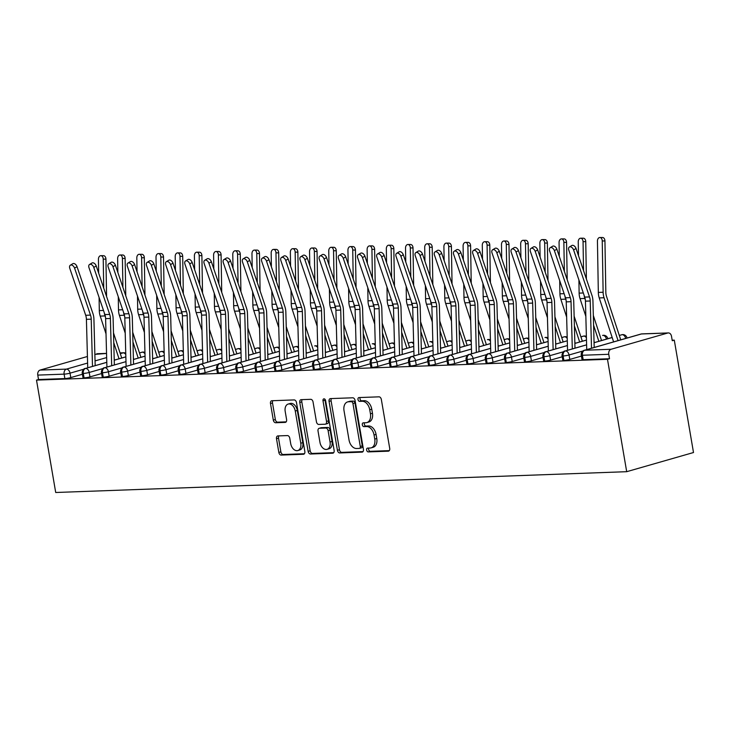 <?xml version="1.0" encoding="UTF-8"?>
<svg xmlns="http://www.w3.org/2000/svg" width="730" height="730" viewBox="0 0 730 730"><rect width="100%" height="100%" fill="white"/><g stroke="black" fill="none" stroke-linecap="round" stroke-linejoin="round"><path stroke-width="1.09" d="M366.624 450.054A1.944 1.296 -106 0 0 368.267 451.906L388.287 451.176A2.774 1.852 -106 0 0 388.588 451.131A2.774 1.852 -106 0 0 389.71 448.393L381.343 399.483A2.774 1.852 -106 0 0 378.998 396.837L358.987 397.567A1.944 1.296 -106 0 0 358.768 397.595A1.944 1.296 -106 0 0 357.992 399.511A1.944 1.296 -106 0 0 359.635 401.363L362.226 401.272A8.888 5.931 -106 0 1 369.736 409.749L370.438 413.828A8.888 5.931 -106 0 1 366.852 422.588A8.888 5.931 -106 0 1 365.894 422.734L363.303 422.834A1.944 1.296 -106 0 0 363.093 422.862A1.944 1.296 -106 0 0 362.308 424.778A1.944 1.296 -106 0 0 363.951 426.639L366.542 426.539A8.888 5.931 -106 0 1 374.061 435.016L374.755 439.095A8.888 5.931 -106 0 1 371.178 447.855A8.888 5.931 -106 0 1 370.21 448.01L367.619 448.101A1.944 1.296 -106 0 0 367.409 448.138A1.944 1.296 -106 0 0 366.624 450.054M368.842 448.056A1.944 1.296 -106 0 0 368.65 449.47A1.944 1.296 -106 0 0 370.293 451.322L389.291 450.629M360.2 397.522A1.944 1.296 -106 0 0 360.009 398.936A1.944 1.296 -106 0 0 361.66 400.788L364.243 400.688L362.226 401.272M364.516 422.789A1.944 1.296 -106 0 0 364.334 424.203A1.944 1.296 -106 0 0 365.976 426.055L368.568 425.964L366.542 426.539M277.911 435.92A2.774 1.852 -106 0 0 277.61 435.974A2.774 1.852 -106 0 0 276.497 438.712L278.842 452.427A2.774 1.852 -106 0 0 281.187 455.082L303.415 454.27A2.774 1.852 -106 0 0 303.716 454.224A2.774 1.852 -106 0 0 304.839 451.487L296.48 402.577A2.774 1.852 -106 0 0 294.126 399.921L271.898 400.733A2.774 1.852 -106 0 0 271.596 400.779A2.774 1.852 -106 0 0 270.483 403.526L273.312 420.097A2.774 1.852 -106 0 0 275.657 422.743L285.174 422.396A2.774 1.852 -106 0 0 285.476 422.351A2.774 1.852 -106 0 0 286.598 419.613L285.193 411.391A7.428 4.964 -106 0 1 288.177 404.064A7.428 4.964 -106 0 1 295.267 411.026L300.769 443.22A7.428 4.964 -106 0 1 297.776 450.547A7.428 4.964 -106 0 1 290.695 443.594L289.774 438.228A2.774 1.852 -106 0 0 287.428 435.573L277.911 435.92M607.488 359.306L626.696 471.689L55.708 492.495L36.5 380.111L607.488 359.306L609.514 358.722L608.756 354.296L582.412 355.255L583.17 359.68L609.514 358.722M337.424 450.291A2.774 1.852 -106 0 0 339.779 452.947L362.007 452.135A2.774 1.852 -106 0 0 362.308 452.089A2.774 1.852 -106 0 0 363.43 449.351L355.063 400.441A2.774 1.852 -106 0 0 352.718 397.795L330.489 398.598A2.774 1.852 -106 0 0 330.188 398.653A2.774 1.852 -106 0 0 329.066 401.39L337.424 450.291L339.45 449.716A2.774 1.852 -106 0 0 341.804 452.363L363.011 451.587M332.716 453.202L310.478 454.014A2.774 1.852 -106 0 1 308.133 451.359L299.774 402.458A2.774 1.852 -106 0 1 300.888 399.712A2.774 1.852 -106 0 1 301.189 399.666L310.706 399.319A2.774 1.852 -106 0 1 313.051 401.974L316.446 421.803A2.774 1.852 -106 0 0 318.791 424.449L325.105 424.221A2.774 1.852 -106 0 0 325.407 424.176A2.774 1.852 -106 0 0 326.529 421.438L322.998 400.788A1.944 1.296 -106 0 1 323.773 398.872A1.944 1.296 -106 0 1 325.635 400.688L334.13 450.419A2.774 1.852 -106 0 1 333.017 453.157A2.774 1.852 -106 0 1 332.716 453.202L333.291 453.038M626.696 471.689L693.5 452.527L674.292 340.143L672.175 340.216M611.083 349.268L667.758 333.008L641.424 333.966L584.739 350.236L611.083 349.268A4.243 3.121 87.9 0 0 608.756 354.296M667.758 333.008A4.243 3.121 87.9 0 1 668.315 332.926A4.243 3.121 87.9 0 1 671.509 336.293L672.266 340.718L674.292 340.143M106.553 353.457L94.863 354.36M87.417 356.495L40.095 370.073L66.439 369.115L87.6 363.047M36.5 380.111L38.526 379.527L37.768 375.101A4.243 3.121 -92.1 0 1 40.095 370.073M96.771 353.813A4.243 3.121 -92.1 0 1 97.327 353.721L106.544 353.384M38.526 379.527L64.87 378.569L64.112 374.143L37.768 375.101M83.85 369.197L70.025 373.167L70.783 377.593L82.417 374.253M70.783 377.593A4.243 0.52 170.3 0 1 64.87 378.569M583.17 359.68A4.243 0.52 170.3 0 1 582.02 359.525L581.272 355.099A4.243 0.52 170.3 0 0 582.412 355.255A4.243 3.121 87.9 0 1 584.739 350.236A4.243 2.838 -106 0 0 584.283 350.309A4.243 4.243 0 0 0 581.272 355.099M103.04 368.495L89.215 372.464L89.972 376.89A4.243 0.52 170.3 0 1 84.059 377.866A4.243 0.52 170.3 0 1 83.01 377.711L82.253 373.276A4.243 0.52 170.3 0 0 83.302 373.441A4.243 3.121 -92.1 0 1 85.629 368.413L106.79 362.345M89.972 376.89L101.607 373.55M122.239 367.801L108.414 371.762L109.171 376.196A4.243 0.52 170.3 0 1 103.249 377.173A4.243 0.52 170.3 0 1 102.2 377.009L101.443 372.583A4.243 0.52 170.3 0 0 102.492 372.738A4.243 3.121 -92.1 0 1 104.819 367.719L125.98 361.642L104.454 367.783C102.592 367.482 100.932 371.734 101.443 372.583M109.171 376.196L120.806 372.857M141.428 367.099L127.604 371.068L128.361 375.494A4.243 0.52 170.3 0 1 122.448 376.47A4.243 0.52 170.3 0 1 121.39 376.315L120.632 371.88A4.243 0.52 170.3 0 0 121.691 372.045A4.243 3.121 -92.1 0 1 124.018 367.017L145.179 360.948M128.361 375.494L139.996 372.154M160.618 366.396L146.794 370.365L147.551 374.791A4.243 0.52 170.3 0 1 141.638 375.767A4.243 0.52 170.3 0 1 140.589 375.612L139.832 371.187A4.243 0.52 170.3 0 0 140.881 371.342A4.243 3.121 -92.1 0 1 143.208 366.314L164.369 360.246M147.551 374.791L159.186 371.46M179.817 365.703L165.993 369.663L166.75 374.098A4.243 0.52 170.3 0 1 160.828 375.074A4.243 0.52 170.3 0 1 159.779 374.91L159.021 370.484A4.243 0.52 170.3 0 0 160.071 370.639A4.243 3.121 -92.1 0 1 162.398 365.62L183.558 359.543L162.033 365.684C160.171 365.383 158.51 369.645 159.021 370.484M166.75 374.098L178.385 370.758M199.007 365L185.183 368.969L185.94 373.395A4.243 0.52 170.3 0 1 180.027 374.371A4.243 0.52 170.3 0 1 178.969 374.216L178.211 369.781A4.243 0.52 170.3 0 0 179.27 369.946A4.243 3.121 -92.1 0 1 181.597 364.918L202.757 358.85M185.94 373.395L197.575 370.055M218.197 364.297L204.373 368.267L205.13 372.692A4.243 0.52 170.3 0 1 199.217 373.669A4.243 0.52 170.3 0 1 198.168 373.514L197.41 369.088A4.243 0.52 170.3 0 0 198.46 369.243A4.243 3.121 -92.1 0 1 200.786 364.224L221.947 358.147M205.13 372.692L216.764 369.362M237.396 363.604L223.572 367.564L224.329 371.999A4.243 0.52 170.3 0 1 218.407 372.975A4.243 0.52 170.3 0 1 217.357 372.811L216.6 368.385A4.243 0.52 170.3 0 0 217.65 368.541A4.243 3.121 -92.1 0 1 219.976 363.522L241.137 357.454M224.329 371.999L235.963 368.659M256.586 362.901L242.762 366.871L243.519 371.296A4.243 0.52 170.3 0 1 237.606 372.273A4.243 0.52 170.3 0 1 236.547 372.118L235.79 367.683A4.243 0.52 170.3 0 0 236.849 367.847A4.243 3.121 -92.1 0 1 239.175 362.819L260.336 356.751M243.519 371.296L255.153 367.957M275.776 362.208L261.951 366.168L262.709 370.603A4.243 0.52 170.3 0 1 256.796 371.579A4.243 0.52 170.3 0 1 255.746 371.415L254.989 366.989A4.243 0.52 170.3 0 0 256.038 367.144A4.243 3.121 -92.1 0 1 258.365 362.126L279.526 356.048M262.709 370.603L274.343 367.263M294.975 361.505L281.15 365.474L281.908 369.9A4.243 0.52 170.3 0 1 275.986 370.876A4.243 0.52 170.3 0 1 274.936 370.721L274.179 366.287A4.243 0.52 170.3 0 0 275.228 366.451A4.243 3.121 -92.1 0 1 277.555 361.423L298.716 355.355M281.908 369.9L293.542 366.56M314.165 360.802L300.34 364.772L301.098 369.197A4.243 0.52 170.3 0 1 295.185 370.174A4.243 0.52 170.3 0 1 294.126 370.019L293.369 365.584A4.243 0.52 170.3 0 0 294.427 365.748A4.243 3.121 -92.1 0 1 296.754 360.72L317.915 354.652M301.098 369.197L312.732 365.867M333.354 360.109L319.53 364.069L320.287 368.504A4.243 0.52 170.3 0 1 314.374 369.48A4.243 0.52 170.3 0 1 313.325 369.316L312.568 364.89A4.243 0.52 170.3 0 0 313.617 365.046A4.243 3.121 -92.1 0 1 315.944 360.027L337.105 353.95M320.287 368.504L331.922 365.164M352.553 359.406L338.729 363.376L339.487 367.801A4.243 0.52 170.3 0 1 333.564 368.778A4.243 0.52 170.3 0 1 332.515 368.623L331.758 364.188A4.243 0.52 170.3 0 0 332.807 364.352A4.243 3.121 -92.1 0 1 335.134 359.324L356.295 353.256M339.487 367.801L351.121 364.462M371.743 358.704L357.919 362.673L358.676 367.099A4.243 0.52 170.3 0 1 352.763 368.075A4.243 0.52 170.3 0 1 351.705 367.92L350.947 363.494A4.243 0.52 170.3 0 0 352.006 363.649A4.243 3.121 -92.1 0 1 354.333 358.631L375.494 352.553M358.676 367.099L370.311 363.768M390.933 358.01L377.109 361.971L377.866 366.405A4.243 0.52 170.3 0 1 371.953 367.382A4.243 0.52 170.3 0 1 370.904 367.217L370.147 362.792A4.243 0.52 170.3 0 0 371.196 362.947A4.243 3.121 -92.1 0 1 373.523 357.928L394.684 351.86M377.866 366.405L389.501 363.065M410.132 357.308L396.308 361.277L397.065 365.703A4.243 0.52 170.3 0 1 391.143 366.679A4.243 0.52 170.3 0 1 390.094 366.524L389.336 362.089A4.243 0.52 170.3 0 0 390.386 362.253A4.243 3.121 -92.1 0 1 392.713 357.226L413.873 351.157M397.065 365.703L408.7 362.363M429.322 356.605L415.498 360.574L416.255 365.009A4.243 0.52 170.3 0 1 410.342 365.986A4.243 0.52 170.3 0 1 409.284 365.821L408.526 361.396A4.243 0.52 170.3 0 0 409.585 361.551A4.243 3.121 -92.1 0 1 411.912 356.532L433.072 350.455M416.255 365.009L427.889 361.669M448.512 355.911L434.688 359.881L435.445 364.306A4.243 0.52 170.3 0 1 429.532 365.283A4.243 0.52 170.3 0 1 428.483 365.119L427.725 360.693A4.243 0.52 170.3 0 0 428.775 360.857A4.243 3.121 -92.1 0 1 431.101 355.829L452.262 349.761M435.445 364.306L447.079 360.967M467.711 355.209L453.887 359.178L454.644 363.604A4.243 0.52 170.3 0 1 448.722 364.58A4.243 0.52 170.3 0 1 447.673 364.425L446.915 359.99A4.243 0.52 170.3 0 0 447.964 360.155A4.243 3.121 -92.1 0 1 450.291 355.127L471.452 349.059M454.644 363.604L466.278 360.264M486.901 354.515L473.077 358.476L473.834 362.91A4.243 0.52 170.3 0 1 467.921 363.887A4.243 0.52 170.3 0 1 466.862 363.723L466.105 359.297A4.243 0.52 170.3 0 0 467.163 359.452A4.243 3.121 -92.1 0 1 469.49 354.433L490.651 348.356M473.834 362.91L485.468 359.571M506.091 353.813L492.266 357.782L493.024 362.208A4.243 0.52 170.3 0 1 487.111 363.184A4.243 0.52 170.3 0 1 486.061 363.029L485.304 358.594A4.243 0.52 170.3 0 0 486.353 358.759A4.243 3.121 -92.1 0 1 488.68 353.731L509.841 347.662M493.024 362.208L504.658 358.868M525.29 353.11L511.465 357.079L512.223 361.505A4.243 0.52 170.3 0 1 506.301 362.481A4.243 0.52 170.3 0 1 505.251 362.326L504.494 357.901A4.243 0.52 170.3 0 0 505.543 358.056A4.243 3.121 -92.1 0 1 507.87 353.028L529.031 346.96M512.223 361.505L523.857 358.174M544.48 352.417L530.655 356.377L531.413 360.812A4.243 0.52 170.3 0 1 525.5 361.788A4.243 0.52 170.3 0 1 524.441 361.624L523.684 357.198A4.243 0.52 170.3 0 0 524.742 357.353A4.243 3.121 -92.1 0 1 527.069 352.334L548.23 346.257M531.413 360.812L543.047 357.472M563.669 351.714L549.845 355.683L550.602 360.109A4.243 0.52 170.3 0 1 544.689 361.085A4.243 0.52 170.3 0 1 543.64 360.93L542.883 356.495A4.243 0.52 170.3 0 0 543.932 356.66A4.243 3.121 -92.1 0 1 546.259 351.632L567.42 345.564M550.602 360.109L562.237 356.769M582.868 351.011L569.044 354.981L569.802 359.416A4.243 0.52 170.3 0 1 563.879 360.383A4.243 0.52 170.3 0 1 562.83 360.228L562.073 355.802A4.243 0.52 170.3 0 0 563.122 355.957A4.243 3.121 -92.1 0 1 565.449 350.938L586.61 344.861M569.802 359.416L581.436 356.076M619.305 335.481L622.133 334.668A4.243 3.121 -92.1 0 1 622.571 334.586A4.243 3.121 -92.1 0 1 622.69 334.586A4.243 4.243 0 0 1 627.015 338.045M594.056 342.726L612.187 337.525M563.879 360.383L563.122 355.957A4.243 0.52 170.3 0 0 569.044 354.981A4.243 2.838 -106 0 0 565.449 350.938A4.243 2.838 -106 0 0 565.084 351.002L586.61 344.825M606.466 339.131A4.243 2.838 -106 0 0 602.934 335.371A4.243 2.838 -106 0 0 602.569 335.435L602.934 335.371A4.243 3.121 -92.1 0 1 603.381 335.289A4.243 3.121 -92.1 0 1 603.491 335.28A4.243 4.243 0 0 1 607.816 338.738M574.866 343.428L586.482 340.089M544.689 361.085L543.932 356.66A4.243 0.52 170.3 0 0 549.845 355.683A4.243 2.838 -106 0 0 546.259 351.632A4.243 2.838 -106 0 0 545.894 351.705L567.42 345.527M580.925 336.877L583.745 336.074A4.243 3.121 -92.1 0 1 584.192 335.992A4.243 3.121 -92.1 0 1 584.301 335.982A4.243 4.243 0 0 1 586.382 336.448M555.676 344.122L567.292 340.791L555.676 344.085M525.5 361.788L524.742 357.353A4.243 0.52 170.3 0 0 530.655 356.377A4.243 2.838 -106 0 0 527.069 352.334A4.243 2.838 -106 0 0 526.704 352.398L548.23 346.221M561.726 337.579L564.555 336.767A4.243 3.121 -92.1 0 1 564.993 336.685A4.243 3.121 -92.1 0 1 565.111 336.685A4.243 4.243 0 0 1 567.192 337.141M536.477 344.825L548.102 341.494M506.301 362.481L505.543 358.056A4.243 0.52 170.3 0 0 511.465 357.079A4.243 2.838 -106 0 0 507.87 353.028A4.243 2.838 -106 0 0 507.505 353.101L529.031 346.923M548.038 339.176A4.243 2.838 -106 0 0 545.356 337.47A4.243 2.838 -106 0 0 544.991 337.534L545.356 337.47A4.243 3.121 -92.1 0 1 545.803 337.388A4.243 3.121 -92.1 0 1 545.912 337.379A4.243 4.243 0 0 1 548.002 337.844M517.287 345.527L528.903 342.188M487.111 363.184L486.353 358.759A4.243 0.52 170.3 0 0 492.266 357.782A4.243 2.838 -106 0 0 488.68 353.731A4.243 2.838 -106 0 0 488.315 353.795L509.841 347.626M523.346 338.976L526.166 338.173A4.243 3.121 -92.1 0 1 526.613 338.09A4.243 3.121 -92.1 0 1 526.722 338.081A4.243 4.243 0 0 1 528.803 338.537M498.097 346.221L509.713 342.89L498.097 346.184M467.921 363.887L467.163 359.452A4.243 0.52 170.3 0 0 473.077 358.476A4.243 2.838 -106 0 0 469.49 354.433A4.243 2.838 -106 0 0 469.125 354.497L490.651 348.32M504.147 339.678L506.976 338.866A4.243 3.121 -92.1 0 1 507.414 338.784A4.243 3.121 -92.1 0 1 507.533 338.784A4.243 4.243 0 0 1 509.613 339.24M478.898 346.923L490.523 343.593M448.722 364.58L447.964 360.155A4.243 0.52 170.3 0 0 453.887 359.178A4.243 2.838 -106 0 0 450.291 355.127A4.243 2.838 -106 0 0 449.926 355.2L471.452 349.022M490.46 341.275A4.243 2.838 -106 0 0 487.777 339.569A4.243 2.838 -106 0 0 487.412 339.632L487.777 339.569A4.243 3.121 -92.1 0 1 488.224 339.487A4.243 3.121 -92.1 0 1 488.333 339.477A4.243 4.243 0 0 1 490.423 339.943M459.708 347.617L471.324 344.286M429.532 365.283L428.775 360.857A4.243 0.52 170.3 0 0 434.688 359.881A4.243 2.838 -106 0 0 431.101 355.829A4.243 2.838 -106 0 0 430.737 355.893L452.262 349.725M465.767 341.074L468.587 340.271A4.243 3.121 -92.1 0 1 469.034 340.189A4.243 3.121 -92.1 0 1 469.144 340.18A4.243 4.243 0 0 1 471.224 340.636M440.518 348.32L452.135 344.989L440.518 348.283M410.342 365.986L409.585 361.551A4.243 0.52 170.3 0 0 415.498 360.574A4.243 2.838 -106 0 0 411.912 356.532A4.243 2.838 -106 0 0 411.547 356.596L433.072 350.418M446.568 341.777L449.397 340.965A4.243 3.121 -92.1 0 1 449.835 340.883A4.243 3.121 -92.1 0 1 449.954 340.873A4.243 4.243 0 0 1 452.034 341.339M421.32 349.022L432.945 345.682M391.143 366.679L390.386 362.253A4.243 0.52 170.3 0 0 396.308 361.277A4.243 2.838 -106 0 0 392.713 357.226A4.243 2.838 -106 0 0 392.348 357.298L413.873 351.121M432.881 343.374A4.243 2.838 -106 0 0 430.198 341.667A4.243 2.838 -106 0 0 429.833 341.731L430.198 341.667A4.243 3.121 -92.1 0 1 430.645 341.585A4.243 3.121 -92.1 0 1 430.755 341.576A4.243 4.243 0 0 1 432.844 342.041M402.13 349.716L413.746 346.385M371.953 367.382L371.196 362.947A4.243 0.52 170.3 0 0 377.109 361.971A4.243 2.838 -106 0 0 373.523 357.928A4.243 2.838 -106 0 0 373.158 357.992L394.684 351.814M408.189 343.173L411.008 342.361A4.243 3.121 -92.1 0 1 411.455 342.279A4.243 3.121 -92.1 0 1 411.565 342.279A4.243 4.243 0 0 1 413.645 342.735M382.94 350.418L394.556 347.088L382.94 350.382M352.763 368.075L352.006 363.649A4.243 0.52 170.3 0 0 357.919 362.673A4.243 2.838 -106 0 0 354.333 358.631A4.243 2.838 -106 0 0 353.968 358.695L375.494 352.517M388.99 343.876L391.818 343.063A4.243 3.121 -92.1 0 1 392.256 342.981A4.243 3.121 -92.1 0 1 392.375 342.972A4.243 4.243 0 0 1 394.455 343.438M363.741 351.121L375.366 347.781M333.564 368.778L332.807 364.352A4.243 0.52 170.3 0 0 338.729 363.376A4.243 2.838 -106 0 0 335.134 359.324A4.243 2.838 -106 0 0 334.769 359.397L356.295 353.22M375.302 345.473A4.243 2.838 -106 0 0 372.619 343.766A4.243 2.838 -106 0 0 372.254 343.83L372.619 343.766A4.243 3.121 -92.1 0 1 373.066 343.684A4.243 3.121 -92.1 0 1 373.176 343.675A4.243 4.243 0 0 1 375.266 344.14M344.551 351.814L356.167 348.484M314.374 369.48L313.617 365.046A4.243 0.52 170.3 0 0 319.53 364.069A4.243 2.838 -106 0 0 315.944 360.027A4.243 2.838 -106 0 0 315.579 360.091L337.105 353.913M350.61 345.272L353.429 344.46A4.243 3.121 -92.1 0 1 353.877 344.377A4.243 3.121 -92.1 0 1 353.986 344.377A4.243 4.243 0 0 1 356.067 344.834M325.361 352.517L336.977 349.186L325.361 352.48M295.185 370.174L294.427 365.748A4.243 0.52 170.3 0 0 300.34 364.772A4.243 2.838 -106 0 0 296.754 360.72A4.243 2.838 -106 0 0 296.389 360.793L317.915 354.616M331.411 345.974L334.24 345.162A4.243 3.121 -92.1 0 1 334.678 345.08A4.243 3.121 -92.1 0 1 334.796 345.071A4.243 4.243 0 0 1 336.877 345.536M306.162 353.22L317.787 349.88M275.986 370.876L275.228 366.451A4.243 0.52 170.3 0 0 281.15 365.474A4.243 2.838 -106 0 0 277.555 361.423A4.243 2.838 -106 0 0 277.19 361.487L298.716 355.318M317.723 347.571A4.243 2.838 -106 0 0 315.041 345.865A4.243 2.838 -106 0 0 314.676 345.929L315.041 345.865A4.243 3.121 -92.1 0 1 315.488 345.783A4.243 3.121 -92.1 0 1 315.597 345.774A4.243 4.243 0 0 1 317.687 346.23M286.972 353.913L298.588 350.582M256.796 371.579L256.038 367.144A4.243 0.52 170.3 0 0 261.951 366.168A4.243 2.838 -106 0 0 258.365 362.126A4.243 2.838 -106 0 0 258 362.19L279.526 356.012M293.031 347.37L295.851 346.558A4.243 3.121 -92.1 0 1 296.298 346.476A4.243 3.121 -92.1 0 1 296.407 346.467A4.243 4.243 0 0 1 298.488 346.933M279.398 351.24L267.782 354.579L279.398 351.285M237.606 372.273L236.849 367.847A4.243 0.52 170.3 0 0 242.762 366.871A4.243 2.838 -106 0 0 239.175 362.819A4.243 2.838 -106 0 0 238.81 362.892L260.336 356.714M273.832 348.073L276.661 347.261A4.243 3.121 -92.1 0 1 277.099 347.179A4.243 3.121 -92.1 0 1 277.218 347.17A4.243 4.243 0 0 1 279.298 347.635M248.583 355.309L260.209 351.979M218.407 372.975L217.65 368.541A4.243 0.52 170.3 0 0 223.572 367.564A4.243 2.838 -106 0 0 219.976 363.522A4.243 2.838 -106 0 0 219.611 363.586L241.137 357.408M254.642 348.767L257.462 347.954A4.243 3.121 -92.1 0 1 257.909 347.872A4.243 3.121 -92.1 0 1 258.018 347.872A4.243 4.243 0 0 1 260.108 348.329M229.393 356.012L241.01 352.681M199.217 373.669L198.46 369.243A4.243 0.52 170.3 0 0 204.373 368.267A4.243 2.838 -106 0 0 200.786 364.224A4.243 2.838 -106 0 0 200.421 364.288L221.947 358.111M235.452 349.469L238.272 348.657A4.243 3.121 -92.1 0 1 238.719 348.575A4.243 3.121 -92.1 0 1 238.829 348.566A4.243 4.243 0 0 1 240.909 349.031M221.82 353.338L210.204 356.678L221.82 353.375M180.027 374.371L179.27 369.946A4.243 0.52 170.3 0 0 185.183 368.969A4.243 2.838 -106 0 0 181.597 364.918A4.243 2.838 -106 0 0 181.232 364.991L202.757 358.813M216.253 350.163L219.082 349.36A4.243 3.121 -92.1 0 1 219.52 349.278A4.243 3.121 -92.1 0 1 219.639 349.268A4.243 4.243 0 0 1 221.719 349.734M191.004 357.408L202.63 354.077M160.828 375.074L160.071 370.639A4.243 0.52 170.3 0 0 165.993 369.663A4.243 2.838 -106 0 0 162.398 365.62A4.243 2.838 -106 0 0 162.033 365.684M197.064 350.865L199.883 350.053A4.243 3.121 -92.1 0 1 200.33 349.971A4.243 3.121 -92.1 0 1 200.44 349.971A4.243 4.243 0 0 1 202.529 350.427M171.815 358.111L183.431 354.78M141.638 375.767L140.881 371.342A4.243 0.52 170.3 0 0 146.794 370.365A4.243 2.838 -106 0 0 143.208 366.314A4.243 2.838 -106 0 0 142.843 366.387L164.369 360.209M177.874 351.568L180.693 350.756A4.243 3.121 -92.1 0 1 181.14 350.674A4.243 3.121 -92.1 0 1 181.25 350.665A4.243 4.243 0 0 1 183.33 351.13M152.625 358.813L164.241 355.474M122.448 376.47L121.691 372.045A4.243 0.52 170.3 0 0 127.604 371.068A4.243 2.838 -106 0 0 124.018 367.017A4.243 2.838 -106 0 0 123.653 367.08L145.179 360.912M158.675 352.262L161.503 351.459A4.243 3.121 -92.1 0 1 161.941 351.376A4.243 3.121 -92.1 0 1 162.06 351.367A4.243 4.243 0 0 1 164.141 351.823M133.426 359.507L145.051 356.176M103.249 377.173L102.492 372.738A4.243 0.52 170.3 0 0 108.414 371.762A4.243 2.838 -106 0 0 104.819 367.719A4.243 2.838 -106 0 0 104.454 367.783M139.485 352.964L142.304 352.152A4.243 3.121 -92.1 0 1 142.751 352.07A4.243 3.121 -92.1 0 1 142.861 352.061A4.243 4.243 0 0 1 144.951 352.526M114.236 360.209L125.852 356.879M84.059 377.866L83.302 373.441A4.243 0.52 170.3 0 0 89.215 372.464A4.243 2.838 -106 0 0 85.629 368.413A4.243 2.838 -106 0 0 85.264 368.486L106.79 362.308M371.178 447.855L373.203 447.271A8.888 5.931 -106 0 0 376.78 438.511L374.755 439.095M368.568 425.964A8.888 5.931 -106 0 1 376.078 434.432L376.78 438.511M366.852 422.588L368.878 422.004A8.888 5.931 -106 0 0 372.455 413.244L370.438 413.828M364.243 400.688A8.888 5.931 -106 0 1 371.762 409.165L372.455 413.244M331.502 398.562A2.774 1.852 -106 0 0 331.091 400.806L339.45 449.716M359.288 448.402A1.944 1.296 -106 0 0 359.498 448.375A1.944 1.296 -106 0 0 360.282 446.459L352.937 403.526A1.944 1.296 -106 0 0 351.294 401.673L348.566 401.774A8.888 5.931 -106 0 0 347.599 401.92A8.888 5.931 -106 0 0 344.022 410.689L349.04 440.026A8.888 5.931 -106 0 0 356.55 448.503L359.288 448.402M361.313 447.828A1.944 1.296 -106 0 0 361.523 447.791A1.944 1.296 -106 0 0 362.299 445.875L360.282 446.459M347.599 401.92L349.624 401.345A8.888 5.931 -106 0 1 350.592 401.19L353.32 401.089A1.944 1.296 -106 0 1 354.962 402.942L362.299 445.875M333.72 452.655L312.504 453.43L310.478 454.014M302.211 399.629A2.774 1.852 -106 0 0 301.8 401.874L310.159 450.784A2.774 1.852 -106 0 0 312.504 453.43M327.131 423.646A2.774 1.852 -106 0 0 327.432 423.592A2.774 1.852 -106 0 0 328.546 420.854L325.023 400.204L322.998 400.788M325.014 399.356A1.944 1.296 -106 0 0 325.023 400.204M319.968 442.389A7.428 4.964 -106 0 0 327.049 449.342A7.428 4.964 -106 0 0 330.042 442.024L328.108 430.673A2.774 1.852 -106 0 0 325.753 428.026L319.448 428.255A2.774 1.852 -106 0 0 319.147 428.309A2.774 1.852 -106 0 0 318.024 431.047L319.968 442.389M327.049 449.342L329.075 448.767A7.428 4.964 -106 0 0 332.068 441.44L330.042 442.024M320.89 427.844A2.774 1.852 -106 0 1 321.163 427.725A2.774 1.852 -106 0 1 321.465 427.68L327.779 427.452A2.774 1.852 -106 0 1 330.124 430.098L332.068 441.44M297.776 450.547L299.802 449.972A7.428 4.964 -106 0 0 302.795 442.645L300.769 443.22M288.177 404.064L290.202 403.489A7.428 4.964 -106 0 1 297.293 410.442L302.795 442.645M272.92 400.697A2.774 1.852 -106 0 0 272.5 402.942L275.338 419.513A2.774 1.852 -106 0 0 277.683 422.168L286.178 421.858M278.933 435.883A2.774 1.852 -106 0 0 278.513 438.128L280.868 451.852A2.774 1.852 -106 0 0 283.213 454.498L304.428 453.722M599.841 237.505L602.542 237.505A3.54 2.4 90 0 1 604.942 240.955L602.241 240.955A3.54 2.4 -90 0 0 599.841 237.505A3.54 2.4 -90 0 0 597.441 241.128L598.326 292.429A14.144 10.384 87.9 0 0 599.239 297.922L613.611 341.886M620.737 339.842L606.493 296.316A10.466 7.683 -92.1 0 1 605.827 292.255L604.942 240.955M602.241 240.955L603.126 292.255A14.144 10.384 87.9 0 0 604.029 297.749L618.055 340.618M573.597 249.943A3.54 2.226 -121.1 0 0 569.373 247.005A3.54 2.226 -121.1 0 0 568.798 250.125L584.712 297.11L589.511 296.927L573.597 249.943L576.043 248.474L591.966 295.458A14.144 10.384 -92.1 0 1 592.933 300.933L594.193 347.462M569.373 247.005L571.818 245.526A3.54 2.226 58.9 0 1 576.043 248.474M591.51 348.228L590.232 300.988A10.466 7.683 87.9 0 0 589.511 296.927M586.737 349.597L585.433 301.161A10.466 7.683 87.9 0 0 584.712 297.11M580.651 238.208L583.352 238.199A3.54 2.4 90 0 1 585.752 241.648L583.051 241.657A3.54 2.4 -90 0 0 580.651 238.208A3.54 2.4 -90 0 0 578.251 241.831L578.489 255.692M601.538 340.545L593.317 315.415M586.391 279.006L585.752 241.648M583.051 241.657L583.544 270.611M578.908 279.955L579.127 293.132A14.144 10.384 87.9 0 0 580.04 298.625L585.843 316.355M584.119 295.349A14.144 10.384 87.9 0 0 584.839 298.451L585.351 300.021M594.019 341.366L594.421 342.589M593.581 325.188L598.856 341.312M561.452 238.902L564.153 238.902A3.54 2.4 90 0 1 566.562 242.351L563.861 242.351A3.54 2.4 -90 0 0 561.452 238.902A3.54 2.4 -90 0 0 559.061 242.524L559.299 256.385M582.348 341.238L574.127 316.108M567.201 279.709L566.562 242.351M563.861 242.351L564.354 271.314M559.709 280.658L559.937 293.825A14.144 10.384 87.9 0 0 560.85 299.318L566.644 317.057M564.929 296.042A14.144 10.384 87.9 0 0 565.65 299.145L566.161 300.714M574.829 342.069L575.231 343.282M574.391 325.881L579.666 342.014M542.262 239.604L544.963 239.604A3.54 2.4 90 0 1 547.363 243.054L544.662 243.054A3.54 2.4 -90 0 0 542.262 239.604A3.54 2.4 -90 0 0 539.862 243.227L540.1 257.088M563.159 341.941L554.937 316.811M548.002 280.411L547.363 243.054M544.662 243.054L545.164 272.007M540.519 281.351L540.748 294.528A14.144 10.384 87.9 0 0 541.66 300.021L547.454 317.751M545.73 296.745A14.144 10.384 87.9 0 0 546.451 299.848L546.971 301.417M555.639 342.772L556.032 343.985M555.202 326.584L560.476 342.708M523.072 240.298L525.773 240.298A3.54 2.4 90 0 1 528.173 243.747L525.472 243.747A3.54 2.4 -90 0 0 523.072 240.298A3.54 2.4 -90 0 0 520.673 243.929L520.91 257.79M543.959 342.644L535.738 317.504M528.812 281.105L528.173 243.747M525.472 243.747L525.965 272.71M521.33 282.054L521.548 295.221A14.144 10.384 87.9 0 0 522.461 300.724L528.264 318.453M526.54 297.448A14.144 10.384 87.9 0 0 527.261 300.55L527.772 302.12M536.44 343.465L536.842 344.679M536.002 327.286L541.277 343.41M554.398 250.645A3.54 2.226 -121.1 0 0 550.174 247.707A3.54 2.226 -121.1 0 0 549.599 250.819L565.522 297.803L570.322 297.63L554.398 250.645L556.853 249.167L572.767 296.152A14.144 10.384 -92.1 0 1 573.734 301.636L574.994 348.155M550.174 247.707L552.628 246.229A3.54 2.226 58.9 0 1 556.853 249.167M572.311 348.931L571.033 301.682A10.466 7.683 87.9 0 0 570.322 297.63M567.548 350.3L566.234 301.864A10.466 7.683 87.9 0 0 565.522 297.803M535.209 251.348A3.54 2.226 -121.1 0 0 530.984 248.401A3.54 2.226 -121.1 0 0 530.409 251.521L546.332 298.506L551.132 298.333L535.209 251.348L537.654 249.87L553.577 296.854A14.144 10.384 -92.1 0 1 554.544 302.329L555.804 348.858M530.984 248.401L533.429 246.932A3.54 2.226 58.9 0 1 537.654 249.87M553.121 349.624L551.843 302.384A10.466 7.683 87.9 0 0 551.132 298.333M548.358 350.993L547.044 302.558A10.466 7.683 87.9 0 0 546.332 298.506M516.019 252.042A3.54 2.226 -121.1 0 0 511.794 249.103A3.54 2.226 -121.1 0 0 511.219 252.224L527.133 299.2L531.933 299.026L516.019 252.042L518.464 250.573L534.387 297.557A14.144 10.384 -92.1 0 1 535.355 303.032L536.614 349.56M511.794 249.103L514.239 247.625A3.54 2.226 58.9 0 1 518.464 250.573M533.931 350.327L532.654 303.087A10.466 7.683 87.9 0 0 531.933 299.026M529.159 351.696L527.854 303.26A10.466 7.683 87.9 0 0 527.133 299.2M496.82 252.744A3.54 2.226 -121.1 0 0 492.595 249.806A3.54 2.226 -121.1 0 0 492.02 252.918L507.943 299.902L512.743 299.729L496.82 252.744L499.274 251.266L515.188 298.251A14.144 10.384 -92.1 0 1 516.156 303.735L517.415 350.254M492.595 249.806L495.049 248.328A3.54 2.226 58.9 0 1 499.274 251.266M514.732 351.03L513.455 303.78A10.466 7.683 87.9 0 0 512.743 299.729M509.969 352.389L508.655 303.954A10.466 7.683 87.9 0 0 507.943 299.902M503.873 241L506.574 241A3.54 2.4 90 0 1 508.983 244.45L506.282 244.45A3.54 2.4 -90 0 0 503.873 241A3.54 2.4 -90 0 0 501.483 244.623L501.72 258.484M524.77 343.337L516.548 318.207M509.622 281.807L508.983 244.45M506.282 244.45L506.775 273.412M502.13 282.756L502.359 295.924A14.144 10.384 87.9 0 0 503.271 301.417L509.065 319.156M507.35 298.141A14.144 10.384 87.9 0 0 508.071 301.244L508.582 302.813M517.251 344.168L517.652 345.381M516.813 327.98L522.087 344.113M477.63 253.447A3.54 2.226 -121.1 0 0 473.405 250.499A3.54 2.226 -121.1 0 0 472.83 253.62L488.753 300.605L493.553 300.432L477.63 253.447L480.075 251.969L495.998 298.953A14.144 10.384 -92.1 0 1 496.966 304.428L498.225 350.957M473.405 250.499L475.851 249.021A3.54 2.226 58.9 0 1 480.075 251.969M495.542 351.723L494.265 304.483A10.466 7.683 87.9 0 0 493.553 300.432M490.779 353.092L489.465 304.656A10.466 7.683 87.9 0 0 488.753 300.605M484.683 241.703L487.385 241.703A3.54 2.4 90 0 1 489.784 245.152L487.083 245.152A3.54 2.4 -90 0 0 484.683 241.703A3.54 2.4 -90 0 0 482.284 245.326L482.521 259.187M505.58 344.04L497.358 318.91M490.423 282.51L489.784 245.152M487.083 245.152L487.585 274.106M482.941 283.45L483.169 296.626A14.144 10.384 87.9 0 0 484.081 302.12L489.876 319.849M488.151 298.844A14.144 10.384 87.9 0 0 488.872 301.946L489.392 303.516M498.061 344.861L498.453 346.084M497.623 328.683L502.897 344.806M465.494 242.396L468.195 242.396A3.54 2.4 90 0 1 470.595 245.846L467.893 245.846A3.54 2.4 -90 0 0 465.494 242.396A3.54 2.4 -90 0 0 463.094 246.028L463.331 259.889M486.381 344.743L478.159 319.603M471.233 283.204L470.595 245.846M467.893 245.846L468.386 274.809M463.751 284.152L463.97 297.32A14.144 10.384 87.9 0 0 464.882 302.822L470.686 320.552M468.961 299.537A14.144 10.384 87.9 0 0 469.682 302.64L470.193 304.218M478.862 345.564L479.263 346.777M478.424 329.385L483.698 345.509M446.295 243.099L448.996 243.099A3.54 2.4 90 0 1 451.405 246.548L448.704 246.548A3.54 2.4 -90 0 0 446.295 243.099A3.54 2.4 -90 0 0 443.904 246.722L444.141 260.583M467.191 345.436L458.969 320.306M452.043 283.906L451.405 246.548M448.704 246.548L449.196 275.511M444.552 284.855L444.78 298.023A14.144 10.384 87.9 0 0 445.692 303.516L451.487 321.246M449.771 300.24A14.144 10.384 87.9 0 0 450.492 303.342L451.003 304.912M459.672 346.266L460.073 347.48M459.234 330.079L464.508 346.202M427.105 243.802L429.806 243.793A3.54 2.4 90 0 1 432.206 247.242L429.505 247.251A3.54 2.4 -90 0 0 427.105 243.802A3.54 2.4 -90 0 0 424.705 247.424L424.942 261.285M448.001 346.139L439.779 321.008M432.844 284.609L432.206 247.242M429.505 247.251L430.007 276.205M425.362 285.549L425.59 298.725A14.144 10.384 87.9 0 0 426.493 304.218L432.297 321.948M430.572 300.942A14.144 10.384 87.9 0 0 431.293 304.045L431.813 305.615M440.482 346.96L440.874 348.183M440.044 330.781L445.318 346.905M458.44 254.14A3.54 2.226 -121.1 0 0 454.215 251.202A3.54 2.226 -121.1 0 0 453.64 254.314L469.554 301.298L474.354 301.125L458.44 254.14L460.885 252.662L476.809 299.647A14.144 10.384 -92.1 0 1 477.776 305.131L479.035 351.659M454.215 251.202L456.661 249.724A3.54 2.226 58.9 0 1 460.885 252.662M476.352 352.426L475.075 305.186A10.466 7.683 87.9 0 0 474.354 301.125M471.58 353.795L470.275 305.359A10.466 7.683 87.9 0 0 469.554 301.298M439.241 254.843A3.54 2.226 -121.1 0 0 435.016 251.905A3.54 2.226 -121.1 0 0 434.441 255.016L450.364 302.001L455.164 301.828L439.241 254.843L441.696 253.365L457.61 300.349A14.144 10.384 -92.1 0 1 458.577 305.834L459.836 352.353M435.016 251.905L437.471 250.427A3.54 2.226 58.9 0 1 441.696 253.365M457.153 353.119L455.876 305.879A10.466 7.683 87.9 0 0 455.164 301.828M452.39 354.488L451.076 306.052A10.466 7.683 87.9 0 0 450.364 302.001M420.051 255.546A3.54 2.226 -121.1 0 0 415.826 252.598A3.54 2.226 -121.1 0 0 415.251 255.719L431.174 302.704L435.974 302.521L420.051 255.546L422.497 254.067L438.42 301.052A14.144 10.384 -92.1 0 1 439.387 306.527L440.646 353.055M415.826 252.598L418.272 251.12A3.54 2.226 58.9 0 1 422.497 254.067M437.963 353.822L436.686 306.582A10.466 7.683 87.9 0 0 435.974 302.521M433.2 355.191L431.886 306.755A10.466 7.683 87.9 0 0 431.174 302.704M400.861 256.239A3.54 2.226 -121.1 0 0 396.636 253.301A3.54 2.226 -121.1 0 0 396.062 256.412L411.976 303.397L416.775 303.224L400.861 256.239L403.307 254.761L419.23 301.745A14.144 10.384 -92.1 0 1 420.197 307.23L421.456 353.749M396.636 253.301L399.082 251.823A3.54 2.226 58.9 0 1 403.307 254.761M418.774 354.524L417.496 307.275A10.466 7.683 87.9 0 0 416.775 303.224M414.001 355.893L412.696 307.458A10.466 7.683 87.9 0 0 411.976 303.397M407.915 244.495L410.616 244.495A3.54 2.4 90 0 1 413.016 247.945L410.315 247.945A3.54 2.4 -90 0 0 407.915 244.495A3.54 2.4 -90 0 0 405.515 248.118L405.752 261.979M428.802 346.832L420.58 321.702M413.654 285.302L413.016 247.945M410.315 247.945L410.808 276.907M406.172 286.251L406.391 299.419A14.144 10.384 87.9 0 0 407.303 304.912L413.107 322.651M411.382 301.636A14.144 10.384 87.9 0 0 412.103 304.738L412.614 306.308M421.283 347.662L421.685 348.876M420.845 331.484L426.119 347.608M388.716 245.198L391.417 245.198A3.54 2.4 90 0 1 393.826 248.647L391.125 248.647A3.54 2.4 -90 0 0 388.716 245.198A3.54 2.4 -90 0 0 386.325 248.821L386.562 262.681M409.612 347.535L401.39 322.404M394.465 286.005L393.826 248.647M391.125 248.647L391.618 277.61M386.973 286.945L387.201 300.121A14.144 10.384 87.9 0 0 388.114 305.615L393.908 323.344M392.192 302.339A14.144 10.384 87.9 0 0 392.913 305.441L393.424 307.011M402.093 348.365L402.495 349.579M401.655 332.177L406.929 348.301M369.526 245.901L372.227 245.891A3.54 2.4 90 0 1 374.627 249.341L371.926 249.35A3.54 2.4 -90 0 0 369.526 245.901A3.54 2.4 -90 0 0 367.126 249.523L367.363 263.384M390.422 348.237L382.201 323.107M375.266 286.698L374.627 249.341M371.926 249.35L372.428 278.303M367.783 287.647L368.011 300.824A14.144 10.384 87.9 0 0 368.915 306.317L374.718 324.047M372.993 303.041A14.144 10.384 87.9 0 0 373.714 306.144L374.234 307.713M382.903 349.059L383.296 350.281M382.465 332.88L387.74 349.004M350.336 246.594L353.037 246.594A3.54 2.4 90 0 1 355.437 250.043L352.736 250.043A3.54 2.4 -90 0 0 350.336 246.594A3.54 2.4 -90 0 0 347.936 250.217L348.173 264.077M371.223 348.931L363.002 323.801M356.076 287.401L355.437 250.043M352.736 250.043L353.229 279.006M348.593 288.35L348.812 301.517A14.144 10.384 87.9 0 0 349.725 307.011L355.528 324.75M353.804 303.735A14.144 10.384 87.9 0 0 354.524 306.837L355.035 308.407M363.704 349.761L364.106 350.975M363.266 333.573L368.541 349.707M331.137 247.297L333.838 247.297A3.54 2.4 90 0 1 336.247 250.746L333.546 250.746A3.54 2.4 -90 0 0 331.137 247.297A3.54 2.4 -90 0 0 328.746 250.919L328.984 264.78M352.033 349.634L343.812 324.503M336.886 288.104L336.247 250.746M333.546 250.746L334.039 279.7M329.394 289.043L329.622 302.22A14.144 10.384 87.9 0 0 330.535 307.713L336.329 325.443M334.614 304.437A14.144 10.384 87.9 0 0 335.335 307.54L335.846 309.109M344.514 350.464L344.916 351.677M344.076 334.276L349.351 350.4M381.662 256.942A3.54 2.226 -121.1 0 0 377.437 253.994A3.54 2.226 -121.1 0 0 376.863 257.115L392.786 304.1L397.585 303.926L381.662 256.942L384.117 255.463L400.031 302.448A14.144 10.384 -92.1 0 1 400.998 307.923L402.257 354.452M377.437 253.994L379.892 252.525A3.54 2.226 58.9 0 1 384.117 255.463M399.575 355.218L398.297 307.978A10.466 7.683 87.9 0 0 397.585 303.926M394.811 356.587L393.497 308.151A10.466 7.683 87.9 0 0 392.786 304.1M362.472 257.635A3.54 2.226 -121.1 0 0 358.248 254.697A3.54 2.226 -121.1 0 0 357.673 257.818L373.596 304.793L378.395 304.62L362.472 257.635L364.918 256.166L380.841 303.151A14.144 10.384 -92.1 0 1 381.808 308.626L383.067 355.154M358.248 254.697L360.693 253.219A3.54 2.226 58.9 0 1 364.918 256.166M380.385 355.921L379.107 308.68A10.466 7.683 87.9 0 0 378.395 304.62M375.621 357.289L374.308 308.854A10.466 7.683 87.9 0 0 373.596 304.793M343.282 258.338A3.54 2.226 -121.1 0 0 339.058 255.4A3.54 2.226 -121.1 0 0 338.483 258.511L354.397 305.496L359.196 305.322L343.282 258.338L345.728 256.86L361.651 303.844A14.144 10.384 -92.1 0 1 362.618 309.328L363.868 355.848M339.058 255.4L341.503 253.921A3.54 2.226 58.9 0 1 345.728 256.86M361.195 356.623L359.917 309.374A10.466 7.683 87.9 0 0 359.196 305.322M356.423 357.983L355.118 309.557A10.466 7.683 87.9 0 0 354.397 305.496M324.084 259.041A3.54 2.226 -121.1 0 0 319.859 256.093A3.54 2.226 -121.1 0 0 319.284 259.214L335.207 306.198L340.007 306.025L324.084 259.041L326.538 257.562L342.452 304.547A14.144 10.384 -92.1 0 1 343.419 310.022L344.679 356.55M319.859 256.093L322.313 254.624A3.54 2.226 58.9 0 1 326.538 257.562M341.996 357.317L340.718 310.077A10.466 7.683 87.9 0 0 340.007 306.025M337.233 358.685L335.919 310.25A10.466 7.683 87.9 0 0 335.207 306.198M304.894 259.734A3.54 2.226 -121.1 0 0 300.669 256.796A3.54 2.226 -121.1 0 0 300.094 259.907L316.017 306.892L320.817 306.719L304.894 259.734L307.339 258.265L323.262 305.24A14.144 10.384 -92.1 0 1 324.229 310.724L325.489 357.253M300.669 256.796L303.114 255.317A3.54 2.226 58.9 0 1 307.339 258.265M322.806 358.019L321.529 310.779A10.466 7.683 87.9 0 0 320.817 306.719M318.043 359.388L316.729 310.953A10.466 7.683 87.9 0 0 316.017 306.892M311.947 247.99L314.648 247.99A3.54 2.4 90 0 1 317.048 251.439L314.347 251.439A3.54 2.4 -90 0 0 311.947 247.99A3.54 2.4 -90 0 0 309.547 251.622L309.785 265.483M332.844 350.336L324.622 325.197M317.687 288.797L317.048 251.439M314.347 251.439L314.849 280.402M310.204 289.746L310.433 302.913A14.144 10.384 87.9 0 0 311.336 308.416L317.139 326.146M315.415 305.131A14.144 10.384 87.9 0 0 316.136 308.233L316.656 309.812M325.325 351.157L325.717 352.371M324.887 334.979L330.161 351.103M285.704 260.437A3.54 2.226 -121.1 0 0 281.479 257.498A3.54 2.226 -121.1 0 0 280.904 260.61L296.818 307.595L301.618 307.421L285.704 260.437L288.149 258.958L304.072 305.943A14.144 10.384 -92.1 0 1 305.04 311.427L306.29 357.946M281.479 257.498L283.924 256.02A3.54 2.226 58.9 0 1 288.149 258.958M303.616 358.722L302.339 311.473A10.466 7.683 87.9 0 0 301.618 307.421M298.844 360.082L297.539 311.646A10.466 7.683 87.9 0 0 296.818 307.595M292.757 248.693L295.458 248.693A3.54 2.4 90 0 1 297.858 252.142L295.157 252.142A3.54 2.4 -90 0 0 292.757 248.693A3.54 2.4 -90 0 0 290.357 252.315L290.595 266.176M313.644 351.03L305.423 325.899M298.497 289.5L297.858 252.142M295.157 252.142L295.65 281.105M291.014 290.449L291.233 303.616A14.144 10.384 87.9 0 0 292.146 309.109L297.95 326.848M296.225 305.834A14.144 10.384 87.9 0 0 296.946 308.936L297.457 310.505M306.125 351.86L306.527 353.074M305.688 335.672L310.962 351.796M266.505 261.139A3.54 2.226 -121.1 0 0 262.28 258.192A3.54 2.226 -121.1 0 0 261.705 261.313L277.628 308.297L282.428 308.115L266.505 261.139L268.959 259.661L284.873 306.646A14.144 10.384 -92.1 0 1 285.841 312.121L287.1 358.649M262.28 258.192L264.735 256.714A3.54 2.226 58.9 0 1 268.959 259.661M284.417 359.416L283.14 312.175A10.466 7.683 87.9 0 0 282.428 308.115M279.654 360.784L278.34 312.349A10.466 7.683 87.9 0 0 277.628 308.297M273.558 249.395L276.259 249.386A3.54 2.4 90 0 1 278.668 252.835L275.967 252.845A3.54 2.4 -90 0 0 273.558 249.395A3.54 2.4 -90 0 0 271.168 253.018L271.405 266.879M294.455 351.732L286.233 326.602M279.307 290.202L278.668 252.835M275.967 252.845L276.46 281.798M271.815 291.142L272.044 304.319A14.144 10.384 87.9 0 0 272.956 309.812L278.75 327.542M277.035 306.536A14.144 10.384 87.9 0 0 277.756 309.639L278.267 311.208M286.936 352.553L287.337 353.776M286.498 336.375L291.772 352.499M247.315 261.833A3.54 2.226 -121.1 0 0 243.09 258.894A3.54 2.226 -121.1 0 0 242.515 262.006L258.438 308.991L263.238 308.817L247.315 261.833L249.76 260.354L265.684 307.339A14.144 10.384 -92.1 0 1 266.651 312.823L267.91 359.343M243.09 258.894L245.535 257.416A3.54 2.226 58.9 0 1 249.76 260.354M265.227 360.118L263.95 312.878A10.466 7.683 87.9 0 0 263.238 308.817M260.464 361.487L259.15 313.051A10.466 7.683 87.9 0 0 258.438 308.991M254.368 250.089L257.07 250.089A3.54 2.4 90 0 1 259.469 253.538L256.768 253.538A3.54 2.4 -90 0 0 254.368 250.089A3.54 2.4 -90 0 0 251.969 253.712L252.206 267.572M275.265 352.426L267.043 327.296M260.108 290.896L259.469 253.538M256.768 253.538L257.27 282.501M252.626 291.845L252.854 305.012A14.144 10.384 87.9 0 0 253.757 310.515L259.561 328.245M257.836 307.23A14.144 10.384 87.9 0 0 258.557 310.332L259.077 311.902M267.746 353.256L268.138 354.47M267.308 337.077L272.582 353.201M228.125 262.535A3.54 2.226 -121.1 0 0 223.9 259.588A3.54 2.226 -121.1 0 0 223.325 262.709L239.239 309.693L244.039 309.52L228.125 262.535L230.571 261.057L246.494 308.042A14.144 10.384 -92.1 0 1 247.461 313.517L248.711 360.045M223.9 259.588L226.346 258.119A3.54 2.226 58.9 0 1 230.571 261.057M246.037 360.812L244.76 313.571A10.466 7.683 87.9 0 0 244.039 309.52M241.265 362.18L239.96 313.745A10.466 7.683 87.9 0 0 239.239 309.693M235.179 250.791L237.88 250.791A3.54 2.4 90 0 1 240.279 254.241L237.579 254.241A3.54 2.4 -90 0 0 235.179 250.791A3.54 2.4 -90 0 0 232.779 254.414L233.016 268.275M256.066 353.128L247.844 327.998M240.918 291.599L240.279 254.241M237.579 254.241L238.071 283.204M233.436 292.548L233.655 305.715A14.144 10.384 87.9 0 0 234.567 311.208L240.371 328.938M238.646 307.932A14.144 10.384 87.9 0 0 239.367 311.035L239.878 312.604M248.547 353.959L248.948 355.172M248.109 337.771L253.383 353.895M208.926 263.229A3.54 2.226 -121.1 0 0 204.701 260.291A3.54 2.226 -121.1 0 0 204.126 263.411L220.049 310.396L224.849 310.213L208.926 263.229L211.381 261.76L227.295 308.744A14.144 10.384 -92.1 0 1 228.262 314.219L229.521 360.748M204.701 260.291L207.156 258.812A3.54 2.226 58.9 0 1 211.381 261.76M226.838 361.514L225.561 314.274A10.466 7.683 87.9 0 0 224.849 310.213M222.075 362.883L220.761 314.447A10.466 7.683 87.9 0 0 220.049 310.396M215.98 251.494L218.681 251.485A3.54 2.4 90 0 1 221.09 254.934L218.389 254.943A3.54 2.4 -90 0 0 215.98 251.494A3.54 2.4 -90 0 0 213.589 255.117L213.826 268.978M236.876 353.831L228.654 328.701M221.728 292.292L221.09 254.934M218.389 254.943L218.881 283.897M214.237 293.241L214.465 306.418A14.144 10.384 87.9 0 0 215.377 311.911L221.172 329.641M219.456 308.635A14.144 10.384 87.9 0 0 220.177 311.737L220.688 313.307M229.357 354.652L229.758 355.875M228.919 338.474L234.193 354.598M189.736 263.932A3.54 2.226 -121.1 0 0 185.511 260.993A3.54 2.226 -121.1 0 0 184.936 264.105L200.859 311.089L205.659 310.916L189.736 263.932L192.182 262.453L208.105 309.438A14.144 10.384 -92.1 0 1 209.072 314.922L210.331 361.441M185.511 260.993L187.957 259.515A3.54 2.226 58.9 0 1 192.182 262.453M207.648 362.217L206.371 314.968A10.466 7.683 87.9 0 0 205.659 310.916M202.885 363.586L201.571 315.15A10.466 7.683 87.9 0 0 200.859 311.089M196.79 252.188L199.491 252.188A3.54 2.4 90 0 1 201.891 255.637L199.19 255.637A3.54 2.4 -90 0 0 196.79 252.188A3.54 2.4 -90 0 0 194.39 255.81L194.627 269.671M217.686 354.524L209.464 329.394M202.529 292.995L201.891 255.637M199.19 255.637L199.691 284.6M195.047 293.944L195.275 307.111A14.144 10.384 87.9 0 0 196.178 312.604L201.982 330.343M200.257 309.328A14.144 10.384 87.9 0 0 200.978 312.431L201.498 314M210.167 355.355L210.559 356.568M209.729 339.167L215.003 355.3M170.546 264.634A3.54 2.226 -121.1 0 0 166.321 261.687A3.54 2.226 -121.1 0 0 165.746 264.808L181.661 311.792L186.46 311.619L170.546 264.634L172.992 263.156L188.915 310.14A14.144 10.384 -92.1 0 1 189.882 315.615L191.132 362.144M166.321 261.687L168.767 260.218A3.54 2.226 58.9 0 1 172.992 263.156M188.459 362.91L187.181 315.67A10.466 7.683 87.9 0 0 186.46 311.619M183.686 364.279L182.381 315.844A10.466 7.683 87.9 0 0 181.661 311.792M177.6 252.89L180.301 252.89A3.54 2.4 90 0 1 182.701 256.339L180 256.339A3.54 2.4 -90 0 0 177.6 252.89A3.54 2.4 -90 0 0 175.2 256.513L175.437 270.374M198.487 355.227L190.265 330.097M183.339 293.697L182.701 256.339M180 256.339L180.493 285.293M175.857 294.637L176.076 307.814A14.144 10.384 87.9 0 0 176.989 313.307L182.792 331.037M181.067 310.031A14.144 10.384 87.9 0 0 181.788 313.134L182.299 314.703M190.968 356.058L191.369 357.271M190.53 339.87L195.804 355.994M151.347 265.328A3.54 2.226 -121.1 0 0 147.122 262.389A3.54 2.226 -121.1 0 0 146.547 265.51L162.471 312.486L167.27 312.312L151.347 265.328L153.802 263.858L169.716 310.834A14.144 10.384 -92.1 0 1 170.683 316.318L171.942 362.846M147.122 262.389L149.577 260.911A3.54 2.226 58.9 0 1 153.802 263.858M169.26 363.613L167.982 316.373A10.466 7.683 87.9 0 0 167.27 312.312M164.496 364.982L163.182 316.546A10.466 7.683 87.9 0 0 162.471 312.486M158.401 253.584L161.102 253.584A3.54 2.4 90 0 1 163.511 257.033L160.81 257.033A3.54 2.4 -90 0 0 158.401 253.584A3.54 2.4 -90 0 0 156.01 257.215L156.247 271.076M179.297 355.93L171.075 330.79M164.15 294.391L163.511 257.033M160.81 257.033L161.303 285.996M156.658 295.34L156.886 308.507A14.144 10.384 87.9 0 0 157.799 314.01L163.593 331.739M161.877 310.734A14.144 10.384 87.9 0 0 162.598 313.836L163.109 315.406M171.778 356.751L172.18 357.965M171.34 340.572L176.614 356.696M132.157 266.03A3.54 2.226 -121.1 0 0 127.932 263.092A3.54 2.226 -121.1 0 0 127.358 266.204L143.281 313.188L148.081 313.015L132.157 266.03L134.603 264.552L150.526 311.537A14.144 10.384 -92.1 0 1 151.493 317.021L152.752 363.54M127.932 263.092L130.378 261.614A3.54 2.226 58.9 0 1 134.603 264.552M150.07 364.316L148.792 317.066A10.466 7.683 87.9 0 0 148.081 313.015M145.306 365.675L143.993 317.24A10.466 7.683 87.9 0 0 143.281 313.188M139.211 254.286L141.912 254.286A3.54 2.4 90 0 1 144.312 257.736L141.611 257.736A3.54 2.4 -90 0 0 139.211 254.286A3.54 2.4 -90 0 0 136.811 257.909L137.048 271.77M160.107 356.623L151.886 331.493M144.951 295.093L144.312 257.736M141.611 257.736L142.113 286.698M137.468 296.042L137.696 309.21A14.144 10.384 87.9 0 0 138.6 314.703L144.403 332.442M142.679 311.427A14.144 10.384 87.9 0 0 143.399 314.53L143.919 316.099M152.588 357.454L152.981 358.667M152.15 341.266L157.424 357.399M112.968 266.733A3.54 2.226 -121.1 0 0 108.743 263.785A3.54 2.226 -121.1 0 0 108.168 266.906L124.082 313.891L128.882 313.718L112.968 266.733L115.413 265.255L131.336 312.239A14.144 10.384 -92.1 0 1 132.303 317.714L133.554 364.243M108.743 263.785L111.188 262.307A3.54 2.226 58.9 0 1 115.413 265.255M130.88 365.009L129.602 317.769A10.466 7.683 87.9 0 0 128.882 313.718M126.107 366.378L124.803 317.942A10.466 7.683 87.9 0 0 124.082 313.891M120.021 254.989L122.722 254.989A3.54 2.4 90 0 1 125.122 258.438L122.421 258.438A3.54 2.4 -90 0 0 120.021 254.989A3.54 2.4 -90 0 0 117.621 258.612L117.858 272.473M140.908 357.326L132.687 332.196M125.761 295.796L125.122 258.438M122.421 258.438L122.914 287.392M118.278 296.736L118.497 309.912A14.144 10.384 87.9 0 0 119.41 315.406L125.213 333.135M123.489 312.13A14.144 10.384 87.9 0 0 124.21 315.232L124.721 316.802M133.389 358.147L133.791 359.37M132.951 341.969L138.225 358.092M93.769 267.426A3.54 2.226 -121.1 0 0 89.544 264.488A3.54 2.226 -121.1 0 0 88.969 267.6L104.892 314.584L109.692 314.411L93.769 267.426L96.223 265.948L112.137 312.933A14.144 10.384 -92.1 0 1 113.104 318.417L114.364 364.945M89.544 264.488L91.998 263.01A3.54 2.226 58.9 0 1 96.223 265.948M111.681 365.712L110.403 318.472A10.466 7.683 87.9 0 0 109.692 314.411M106.918 367.08L105.604 318.645A10.466 7.683 87.9 0 0 104.892 314.584M100.822 255.682L103.523 255.682A3.54 2.4 90 0 1 105.932 259.132L103.231 259.132A3.54 2.4 -90 0 0 100.822 255.682A3.54 2.4 -90 0 0 98.431 259.305L98.669 273.175M121.718 358.019L113.497 332.889M106.571 296.49L105.932 259.132M103.231 259.132L103.724 288.095M99.079 297.438L99.307 310.606A14.144 10.384 87.9 0 0 100.22 316.108L106.014 333.838M104.299 312.823A14.144 10.384 87.9 0 0 105.02 315.926L105.531 317.504M114.199 358.85L114.601 360.063M113.761 342.671L119.036 358.795M74.579 268.129A3.54 2.226 -121.1 0 0 70.354 265.191A3.54 2.226 -121.1 0 0 69.779 268.302L85.702 315.287L90.502 315.114L74.579 268.129L77.024 266.651L92.947 313.635A14.144 10.384 -92.1 0 1 93.915 319.12L95.174 365.639M70.354 265.191L72.799 263.712A3.54 2.226 58.9 0 1 77.024 266.651M92.491 366.405L91.213 319.165A10.466 7.683 87.9 0 0 90.502 315.114M87.728 367.774L86.414 319.338A10.466 7.683 87.9 0 0 85.702 315.287M370.293 451.322L368.267 451.906M361.66 400.788L359.635 401.363M365.976 426.055L363.951 426.639M668.315 332.926L641.971 333.884A4.243 3.121 87.9 0 0 641.424 333.966A4.243 2.838 -106 0 0 640.958 334.039L584.283 350.309M95.046 360.903L106.662 357.572M120.295 353.667L123.114 352.855L120.067 352.964M64.112 374.143A4.243 3.121 -92.1 0 1 66.439 369.115A4.243 2.838 -106 0 1 70.025 373.167A4.243 0.52 170.3 0 1 64.112 374.143M125.788 354.561A4.243 2.838 -106 0 0 123.114 352.855A4.243 3.121 -92.1 0 1 123.671 352.763L120.039 352.9M625.665 338.428A4.243 2.838 -106 0 0 622.133 334.668A4.243 2.838 -106 0 0 621.768 334.741L622.571 334.586M586.418 337.78A4.243 2.838 -106 0 0 583.745 336.074A4.243 2.838 -106 0 0 583.38 336.138L584.192 335.992M567.228 338.483A4.243 2.838 -106 0 0 564.555 336.767A4.243 2.838 -106 0 0 564.19 336.84L564.993 336.685M528.839 339.879A4.243 2.838 -106 0 0 526.166 338.173A4.243 2.838 -106 0 0 525.801 338.236L526.613 338.09M509.649 340.572A4.243 2.838 -106 0 0 506.976 338.866A4.243 2.838 -106 0 0 506.611 338.939L507.414 338.784M471.261 341.978A4.243 2.838 -106 0 0 468.587 340.271A4.243 2.838 -106 0 0 468.222 340.335L469.034 340.189M452.071 342.671A4.243 2.838 -106 0 0 449.397 340.965A4.243 2.838 -106 0 0 449.032 341.029L449.835 340.883M413.682 344.076A4.243 2.838 -106 0 0 411.008 342.361A4.243 2.838 -106 0 0 410.643 342.434L411.455 342.279M394.492 344.77A4.243 2.838 -106 0 0 391.818 343.063A4.243 2.838 -106 0 0 391.453 343.127L392.256 342.981M356.103 346.166A4.243 2.838 -106 0 0 353.429 344.46A4.243 2.838 -106 0 0 353.065 344.533L353.877 344.377M336.913 346.869A4.243 2.838 -106 0 0 334.24 345.162A4.243 2.838 -106 0 0 333.875 345.226L334.678 345.08M298.524 348.265A4.243 2.838 -106 0 0 295.851 346.558A4.243 2.838 -106 0 0 295.486 346.631L296.298 346.476M279.334 348.967A4.243 2.838 -106 0 0 276.661 347.261A4.243 2.838 -106 0 0 276.296 347.325L277.099 347.179M260.145 349.67A4.243 2.838 -106 0 0 257.462 347.954A4.243 2.838 -106 0 0 257.097 348.027L257.909 347.872M240.946 350.363A4.243 2.838 -106 0 0 238.272 348.657A4.243 2.838 -106 0 0 237.907 348.721L238.719 348.575M221.756 351.066A4.243 2.838 -106 0 0 219.082 349.36A4.243 2.838 -106 0 0 218.717 349.424L219.52 349.278M202.566 351.769A4.243 2.838 -106 0 0 199.883 350.053A4.243 2.838 -106 0 0 199.518 350.126L200.33 349.971M183.367 352.462A4.243 2.838 -106 0 0 180.693 350.756A4.243 2.838 -106 0 0 180.328 350.82L181.14 350.674M164.177 353.165A4.243 2.838 -106 0 0 161.503 351.459A4.243 2.838 -106 0 0 161.138 351.522L161.941 351.376M144.987 353.858A4.243 2.838 -106 0 0 142.304 352.152A4.243 2.838 -106 0 0 141.939 352.225L142.751 352.07M376.078 434.432L374.061 435.016M371.762 409.165L369.736 409.749M388.871 451.012L388.287 451.176M331.091 400.806L329.066 401.39M362.591 451.97L362.007 452.135M341.804 452.363L339.779 452.947M354.962 402.942L352.937 403.526M353.32 401.089L351.294 401.673M350.592 401.19L348.566 401.774M310.159 450.784L308.133 451.359M301.8 401.874L299.774 402.458M328.546 420.854L326.529 421.438M330.124 430.098L328.108 430.673M327.779 427.452L325.753 428.026M321.465 427.68L319.448 428.255M297.293 410.442L295.267 411.026M285.759 422.232L285.174 422.396M277.683 422.168L275.657 422.743M275.338 419.513L273.312 420.097M272.5 402.942L270.483 403.526M303.999 454.106L303.415 454.27M283.213 454.498L281.187 455.082M280.868 451.852L278.842 452.427M278.513 438.128L276.497 438.712M603.126 292.255L598.326 292.429M604.029 297.749L599.239 297.922M585.433 301.161L590.232 300.988M583.316 292.976L579.127 293.132M584.839 298.451L580.04 298.625M564.126 293.67L559.937 293.825M565.65 299.145L560.85 299.318M544.927 294.373L540.748 294.528M546.451 299.848L541.66 300.021M525.737 295.075L521.548 295.221M527.261 300.55L522.461 300.724M566.234 301.864L571.033 301.682M547.044 302.558L551.843 302.384M527.854 303.26L532.654 303.087M508.655 303.954L513.455 303.78M506.547 295.769L502.359 295.924M508.071 301.244L503.271 301.417M489.465 304.656L494.265 304.483M487.348 296.471L483.169 296.626M488.872 301.946L484.081 302.12M468.158 297.174L463.97 297.32M469.682 302.64L464.882 302.822M448.968 297.867L444.78 298.023M450.492 303.342L445.692 303.516M429.769 298.57L425.59 298.725M431.293 304.045L426.493 304.218M470.275 305.359L475.075 305.186M451.076 306.052L455.876 305.879M431.886 306.755L436.686 306.582M412.696 307.458L417.496 307.275M410.579 299.273L406.391 299.419M412.103 304.738L407.303 304.912M391.389 299.966L387.201 300.121M392.913 305.441L388.114 305.615M372.19 300.669L368.011 300.824M373.714 306.144L368.915 306.317M353.001 301.362L348.812 301.517M354.524 306.837L349.725 307.011M333.811 302.065L329.622 302.22M335.335 307.54L330.535 307.713M393.497 308.151L398.297 307.978M374.308 308.854L379.107 308.68M355.118 309.557L359.917 309.374M335.919 310.25L340.718 310.077M316.729 310.953L321.529 310.779M314.612 302.767L310.433 302.913M316.136 308.233L311.336 308.416M297.539 311.646L302.339 311.473M295.422 303.461L291.233 303.616M296.946 308.936L292.146 309.109M278.34 312.349L283.14 312.175M276.232 304.164L272.044 304.319M277.756 309.639L272.956 309.812M259.15 313.051L263.95 312.878M257.033 304.866L252.854 305.012M258.557 310.332L253.757 310.515M239.96 313.745L244.76 313.571M237.843 305.56L233.655 305.715M239.367 311.035L234.567 311.208M220.761 314.447L225.561 314.274M218.653 306.262L214.465 306.418M220.177 311.737L215.377 311.911M201.571 315.15L206.371 314.968M199.454 306.956L195.275 307.111M200.978 312.431L196.178 312.604M182.381 315.844L187.181 315.67M180.264 307.659L176.076 307.814M181.788 313.134L176.989 313.307M163.182 316.546L167.982 316.373M161.075 308.361L156.886 308.507M162.598 313.836L157.799 314.01M143.993 317.24L148.792 317.066M141.875 309.055L137.696 309.21M143.399 314.53L138.6 314.703M124.803 317.942L129.602 317.769M122.686 309.757L118.497 309.912M124.21 315.232L119.41 315.406M105.604 318.645L110.403 318.472M103.496 310.46L99.307 310.606M105.02 315.926L100.22 316.108M86.414 319.338L91.213 319.165M641.971 333.884A4.243 4.243 0 0 0 640.958 334.039M594.056 342.689L612.178 337.488M619.295 335.444L621.768 334.741M565.084 351.002C563.222 350.701 561.562 354.953 562.073 355.802M602.569 335.435L603.381 335.289M574.866 343.392L586.482 340.052M545.894 351.705C544.033 351.395 542.372 355.656 542.883 356.495M580.907 336.849L583.38 336.138M526.704 352.398C524.833 352.097 523.182 356.359 523.684 357.198M536.477 344.788L548.093 341.457M561.717 337.543L564.19 336.84M507.505 353.101C505.644 352.8 503.983 357.052 504.494 357.901M544.991 337.534L545.803 337.388M517.287 345.482L528.903 342.151M488.315 353.795C486.454 353.493 484.793 357.755 485.304 358.594M523.328 338.948L525.801 338.236M469.125 354.497C467.255 354.196 465.603 358.448 466.105 359.297M478.898 346.887L490.514 343.547M504.138 339.642L506.611 338.939M449.926 355.2C448.065 354.889 446.404 359.151 446.915 359.99M487.412 339.632L488.224 339.487M459.708 347.58L471.324 344.25M430.737 355.893C428.875 355.592 427.214 359.853 427.725 360.693M465.749 341.038L468.222 340.335M411.547 356.596C409.676 356.295 408.024 360.547 408.526 361.396M421.32 348.986L432.936 345.646M446.559 341.74L449.032 341.029M392.348 357.298C390.486 356.988 388.825 361.25 389.336 362.089M429.833 341.731L430.645 341.585M402.13 349.679L413.746 346.349M373.158 357.992C371.296 357.691 369.635 361.952 370.147 362.792M408.17 343.137L410.643 342.434M353.968 358.695C352.097 358.393 350.446 362.646 350.947 363.494M363.741 351.084L375.357 347.745M388.98 343.839L391.453 343.127M334.769 359.397C332.907 359.087 331.247 363.348 331.758 364.188M372.254 343.83L373.066 343.684M344.551 351.778L356.167 348.447M315.579 360.091C313.718 359.79 312.057 364.051 312.568 364.89M350.592 345.235L353.065 344.533M296.389 360.793C294.518 360.492 292.867 364.745 293.369 365.584M306.162 353.174L317.778 349.843M331.402 345.938L333.875 345.226M277.19 361.487C275.329 361.186 273.668 365.447 274.179 366.287M314.676 345.929L315.488 345.783M286.972 353.877L298.588 350.546M258 362.19C256.139 361.888 254.478 366.141 254.989 366.989M293.013 347.334L295.486 346.631M238.81 362.892C236.94 362.582 235.288 366.843 235.79 367.683M248.583 355.273L260.199 351.942M273.823 348.037L276.296 347.325M219.611 363.586C217.75 363.284 216.089 367.546 216.6 368.385M229.393 355.975L241.01 352.645M254.633 348.73L257.097 348.027M200.421 364.288C198.56 363.987 196.899 368.239 197.41 369.088M235.434 349.433L237.907 348.721M181.232 364.991C179.361 364.681 177.709 368.942 178.211 369.781M191.004 357.371L202.621 354.041M216.244 350.135L218.717 349.424M171.815 358.074L183.431 354.743M197.054 350.829L199.518 350.126M142.843 366.387C140.981 366.086 139.321 370.338 139.832 371.187M152.625 358.768L164.241 355.437M177.855 351.531L180.328 350.82M123.653 367.08C121.782 366.779 120.131 371.041 120.632 371.88M133.426 359.47L145.042 356.14M158.665 352.234L161.138 351.522M125.752 353.229A4.243 4.243 0 0 0 123.671 352.763M114.236 360.173L125.852 356.833M139.476 352.928L141.939 352.225M85.264 368.486C83.403 368.175 81.742 372.437 82.253 373.276M361.523 447.791L359.498 448.375M327.432 423.592L325.407 424.176M321.163 427.725L319.147 428.309"/></g></svg>
